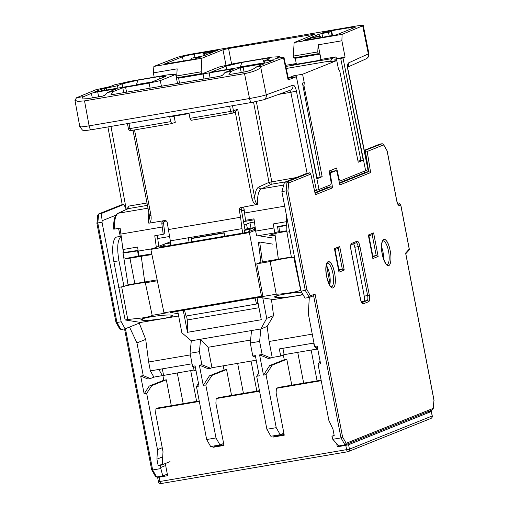 <?xml version="1.0" encoding="UTF-8"?>
<svg xmlns="http://www.w3.org/2000/svg" width="509" height="509" viewBox="0 0 509 509"><rect width="100%" height="100%" fill="white"/><g stroke="black" fill="none" stroke-linecap="round" stroke-linejoin="round"><path stroke-width="0.76" d="M432.268 415.917L432.166 415.98A2.265 2.144 68.1 0 1 430.888 418.449A2.265 2.265 0 0 0 432.268 415.917L431.416 411.469L348.589 444.713L345.789 445.35L346.648 449.791A2.265 0.713 80.3 0 0 347.704 451.757A2.265 0.713 80.3 0 0 347.755 451.744A2.265 2.144 -111.9 0 0 349.448 449.161L158.452 481.743A2.265 2.265 0 0 0 161.06 483.55A2.265 0.713 -99.7 0 1 159.998 481.584L159.145 477.143L167.626 475.699L165.406 464.144M162.81 464.342L162.384 462.121L163.014 451.738L155.646 413.486L155.926 408.848L199.331 401.455M212.762 446.177L212.985 447.316L224.011 445.439L215.886 403.223L216.166 398.585L259.565 391.192M273.002 435.914L273.218 437.059L284.251 435.176L276.12 392.961L276.4 388.322L321.217 380.694M336.691 443.6L337.308 446.794L339.796 445.795M345.789 445.35L337.308 446.794M159.508 476.507L157.593 477.302L159.145 477.143M426.695 412.169L431.416 411.469M276.4 388.322L278.773 387.374L321.115 380.159M273.218 437.059L276.202 435.863L276.113 435.386M284.124 434.514L276.202 435.863M216.166 398.585L218.539 397.637L259.463 390.664M212.985 447.316L215.969 446.119L215.873 445.649M223.884 444.771L215.969 446.119M155.926 408.848L158.299 407.894L199.229 400.92M285.613 65.337L296.251 63.523M321.064 59.419L318.106 44.83L317.788 51.924L318.17 53.693L319.837 54.119L295.265 58.306L296.276 63.663L293.178 64.802L318.335 60.52L321.064 59.419L336.055 56.868L331.575 58.662L285.848 66.456M154.163 77.177L153.4 72.882L177.17 68.836L176.699 75.956L201.176 71.788L201.545 73.563L203.097 73.958M179.518 83.152L178.634 78.176L177.005 77.743L176.699 75.956M177.005 77.743L201.545 73.563M201.176 71.788L201.857 58.255L153.883 66.431L153.4 72.882M318.106 44.83L341.883 40.777L342.105 34.364L362.688 25.838C364.151 25.017 361.244 25.202 353.959 26.404L193.566 53.725C185.702 55.118 180.129 56.372 176.839 57.498L153.883 66.431M107.545 92.473L105.077 95.164L102.347 96.188L89.1 98.441L82.286 97.976L82.623 97.162L91.372 93.312A5.128 0.331 169.1 0 1 97.703 91.881L116.669 88.808L107.545 92.473L113.647 91.429L122.771 87.771L149.086 83.132L160.284 80.6L175.694 74.416L168.123 74.798L130.374 81.23L114.423 84.882L110.358 86.517L95.756 89.794L76.566 97.747L74.938 100.209L77.769 101.393L84.526 100.877L89.12 125.85C81.733 127.04 78.825 127.237 80.397 126.455M83.101 96.634L76.566 97.747M159.699 78.85L158.7 76.624L165.66 76.458L150.41 82.573L94.14 92.154L101.291 89.285L117.407 85.754L122.077 83.883L137.894 80.168L136.355 84.965M158.7 76.624L137.894 80.168M175.694 74.416L177.539 83.489M286.268 68.467L330.844 60.876L331.575 58.662M288.234 77.966L293.757 75.752L302.581 74.244L336.754 60.539L327.923 62.047L330.844 60.876M288.298 78.271L296.314 76.757L288.113 79.951L288.584 79.659L283.99 57.492M317.158 178.64L296.384 76.713L319.022 189.456L330.863 184.71L331.13 182.413L329.164 171.005L336.589 168.027L339.159 179.193L340.241 180.949L368.172 169.631M280.084 57.784L279.861 56.703L272.054 57.091L234.299 63.523L218.851 67.067L203.015 73.519L203.95 78.99M226.702 69.574L226.002 66.183L241.826 62.461L240.28 67.264M226.002 66.183L210.79 72.284L267.066 62.696L274.256 59.82L272.811 59.909L272.888 60.367M264.432 63.148L262.631 58.917L269.585 58.758L264.915 60.628C263.77 61.201 265.698 61.086 270.686 60.272L272.811 59.909M264.915 60.628L264.495 60.895L264.865 63.071M279.861 56.703L275.814 58.427M255.588 67.252L255.104 67.78C252.935 69.612 249.073 71.063 243.506 72.138L230.259 74.397L228.732 74.098L231.15 71.413L240.273 67.754L260.595 64.134A5.128 0.331 169.1 0 1 264.101 63.784A5.128 0.331 169.1 0 1 263.859 63.93L255.588 67.252L262.122 66.138L283.526 57.81C284.76 57.212 282.858 57.326 277.806 58.147L275.687 58.401M288.113 79.951L283.526 57.81L283.997 57.523M231.15 71.413L225.048 72.456L222.458 75.281L219.729 76.305L112.642 94.547L111.115 94.248L111.185 94.572M232.81 69.339L232.734 68.88L234.172 68.791L225.048 72.456M232.734 68.88L209.212 72.889L210.071 77.947M203.441 73.245C202.2 73.843 204.122 73.722 209.212 72.889M262.631 58.917L241.826 62.461M113.647 91.429L111.032 94.439M262.122 66.138L260.786 67.544C257.707 70.102 252.286 72.132 244.524 73.627L84.526 100.877M235.298 112.12L251.898 198.287L254.691 197.657C255.225 191.683 256.612 188.126 258.839 186.988L269 182.362A2.265 2.138 -114.5 0 0 271.551 184.22A2.265 0.713 80.3 0 0 271.793 181.732L256.358 101.577M235.292 112.088L237.665 109.231L233.472 110.803L237.665 109.231L254.691 197.657C254.888 200.692 255.823 202.945 257.497 204.402L240.98 207.545A2.265 2.144 68.1 0 0 239.281 210.109L240.789 209.504L241.641 207.43M235.597 112.012L232.129 113.278A2.265 2.144 -110.1 0 1 231.773 113.373A2.265 0.713 -99.7 0 1 231.735 113.38A2.265 0.713 -99.7 0 1 230.672 111.42L233.466 110.79L232.492 105.713M188.973 113.125L189.978 118.349L191.021 120.315L231.735 113.38A2.265 2.265 0 0 0 232.129 113.278A2.265 2.144 -110.1 0 0 233.472 110.803M171.749 123.598L175.293 122.306L174.097 116.128L189.062 113.577M149.684 223.095L148.164 223.031L149.589 217.699L149.43 215.638L150.982 215.479C151.44 218.876 151.008 221.415 149.684 223.095L164.661 220.543A2.265 2.144 68.1 0 1 167.207 222.382L171.075 245.332M239.281 210.109L240.579 217.248L168.651 229.502M251.898 198.287C252.61 201.316 253.959 203.549 255.957 204.993M241.87 207.386C243.251 207.411 244.008 208.073 244.142 209.358A23.579 7.444 -99.7 0 0 244.543 213.01L245.535 220.289L254.016 218.845L255.683 231.099L273.925 227.994L273.365 223.909L285.88 221.771M241.088 208.187L245.039 230.036M191.009 237.321L191.855 241.788M331.429 171.635L331.13 170.216M336.754 60.539L338.447 69.001L339.808 71.349L358.228 162.225L363.216 160.227L357.986 161.041M304.255 82.712L303.981 85.722L302.982 85.894L302.448 83.031L304.255 82.712L302.581 74.244M317.234 178.653L322.159 176.693L303.981 85.722M341.883 40.777L345.089 57.167L343.002 58.032L365.647 170.757M347.908 66.285A4.536 4.314 65.9 0 0 348.55 62.906C347.462 63.899 347.278 66.38 347.978 70.331L347.965 65.954L347.558 66.685M343.002 58.032L334.846 59.273L336.392 58.65L336.055 56.868M345.089 57.167L336.392 58.65M335.145 60.813L334.846 59.273M319.837 54.119L320.975 59.458M295.926 64.331L295.824 63.74M201.857 58.255L222.974 49.78L228.573 48.514L315.294 34.058L294.138 42.54L293.318 56.092L293.629 57.873L295.265 58.306M178.634 78.176L203.104 74.009M348.55 62.906L368.917 53.63L363.248 25.463L362.688 25.838L368.363 54.062A4.536 4.314 -114.1 0 1 365.958 58.929M342.105 34.364L294.138 42.54M191.823 58.128L200.96 56.963L194.145 59.203L164.019 64.179L182.432 56.792A9.665 0.624 169.1 0 1 194.362 54.094L217.572 50.296L215.517 51.123L203.021 53.636L212.482 52.338L203.994 55.742L191.823 58.128M203.301 55.945L203.021 53.636M191.613 59.636L191.499 58.261M332.593 35.624L331.722 31.577L322.152 32.958L327.007 31.501L348.767 27.791A9.665 0.624 169.1 0 1 355.371 27.123A9.665 0.624 169.1 0 1 354.919 27.41L336.5 34.797L305.018 40.319L303.58 40.408L307.595 38.799L320.091 36.279L320.396 37.698M332.091 35.706L331.295 31.787L331.614 31.66L332.472 35.643M331.295 31.787L321.917 33.537L322.687 37.31M320.511 37.679L320.193 36.203L310.63 37.577L319.118 34.173L321.917 33.537M118.565 228.388L120.27 236.411M147.992 208.162L118.209 213.239C115.448 214.944 114.245 220.219 114.614 229.063L120.124 228.121L122.949 249.531L137.627 247.03L138.181 251.115L152.77 248.627M114.614 229.063L113.793 229.095M113.711 229.145L113.711 229.139C113.418 222.866 114.124 218.24 115.836 215.282L117.897 213.335A1.362 1.285 -114.9 0 0 117.859 213.354M163.815 220.683C162.435 221.205 161.779 222.102 161.849 223.375A23.579 7.444 80.3 0 0 162.25 227.027L163.236 234.305L164.891 233.644L164.032 227.313A18.139 5.726 -99.7 0 1 163.605 222.668L164.458 220.575M163.236 234.305L154.755 235.75L156.314 247.215M148.164 223.031L148.838 212.558M127.422 209.059L128.3 206.177L146.999 202.989M147.451 205.362L128.09 208.658L118.209 213.239A1.362 1.285 -114.9 0 0 117.903 213.335L127.778 208.754A1.362 1.285 65.1 0 1 127.778 208.754A1.362 1.285 65.1 0 1 128.09 208.658L128.3 206.177M260.786 67.544L266.264 94.789C262.988 95.864 257.414 97.111 249.537 98.523A4.536 1.432 80.3 0 0 251.65 102.449M284.48 182.324L281.878 191.594L286.122 190.869L287.025 181.891L284.48 182.324L307.105 173.251L290.836 92.314L296.403 91.016C295.468 87.052 294.31 85.111 292.936 85.188A4.536 4.269 -109.8 0 1 290.264 90.208A4.536 4.269 -109.8 0 0 290.264 90.208L263.592 99.809A4.536 4.269 70.2 0 1 263.573 99.815M319.022 189.456L314.626 190.97M316.973 177.387L322.159 176.693M294.017 77.094L293.757 75.752M302.448 83.031L320.091 176.858M302.982 85.894L320.123 177.037M283.615 185.066L261.397 188.845C258.591 190.512 257.293 195.698 257.497 204.402M273.925 227.994L274.866 232.88L256.625 235.985L255.683 231.099M274.866 232.88L276.425 232.257M292.936 85.188L266.264 94.789A4.536 4.269 70.2 0 1 263.598 99.809L251.656 102.449A4.536 1.432 80.3 0 0 251.739 102.43M264.375 62.804L240.21 66.921M171.73 123.604L131.036 130.533A2.265 2.265 0 0 1 128.427 128.726L129.98 128.573A2.265 0.713 80.3 0 0 131.036 130.533L131.036 130.533A2.265 0.713 80.3 0 0 131.08 130.527L171.698 123.604M171.787 123.592L170.668 121.638L169.662 116.415M171.711 116.071L171.896 117L174.097 116.128M171.787 116.459L189.049 113.52M184.449 310.102L186.033 316.038L256.574 304.019L255.066 298.077M170.178 240.872L188.26 237.792L189.119 242.252M240.579 217.248L241.979 228.643L188.26 237.792M242.799 233.109L241.979 228.643M224.755 236.182L223.89 231.722M257.287 298.948L257.789 303.529L256.574 304.019M151.777 253.845L139.122 256.002L138.181 251.115M293.318 56.092L317.788 51.924M318.17 53.693L293.629 57.873M336.525 60.577L336.233 59.031M122.077 83.883L122.777 87.274M151.93 81.962L136.285 84.628M333.045 267.435A13.38 4.225 -99.7 0 1 334.381 272.035L334.623 273.199A13.38 4.225 -99.7 0 1 333.325 287.827A13.38 4.225 -99.7 0 1 326.861 277.564A13.38 4.225 -99.7 0 1 326.625 276.406A13.374 4.225 -99.7 0 1 326.072 272.639A13.38 4.225 -99.7 0 1 325.919 267.944A13.38 4.225 -99.7 0 1 326.441 264.235A13.38 4.225 -99.7 0 1 327.923 261.772A13.38 4.225 -99.7 0 1 329.132 261.69A13.38 4.225 -99.7 0 1 333.045 267.429M326.244 265.87L326.632 265.806A12.019 3.792 -99.7 0 1 329.552 274.154A12.019 3.792 -99.7 0 1 330.036 283.481L328.935 283.666M339.42 182.788L366.2 172.048L368.745 171.616L370.647 172.583L339.891 184.913L337.123 172.417A2.265 0.713 80.3 0 0 336.105 170.642A2.265 0.713 80.3 0 0 336.055 170.655L330.774 172.78A2.265 0.713 80.3 0 0 330.487 175.077L332.581 187.846L331.092 186.72L328.547 187.153L314.982 192.593M334.381 272.035C331.136 256.065 323.253 260.169 326.625 276.406M381.667 250.339A13.38 4.225 -99.7 0 1 381.515 245.65A13.38 4.225 -99.7 0 1 382.036 241.934A13.38 4.225 -99.7 0 1 383.519 239.478A13.38 4.225 -99.7 0 1 384.728 239.389A13.38 4.225 -99.7 0 1 388.647 245.134A13.38 4.225 -99.7 0 1 389.983 249.734C386.738 233.765 378.849 237.868 382.221 254.106A13.374 4.225 -99.7 0 1 381.674 250.339M389.983 249.741L390.218 250.899A13.38 4.225 -99.7 0 1 388.921 265.526A13.38 4.225 -99.7 0 1 382.463 255.263A13.38 4.225 -99.7 0 1 382.221 254.106M326.676 186.389L326.905 187.808M332.581 187.846L315.389 194.743L315.198 193.891M288.718 182.941L287.025 181.891L309.65 172.818L310.808 174.084L288.718 182.941L287.909 191.04L306.863 289.481L310.458 295.812L315.033 293.979L342.57 436.964L346.158 443.294L433.153 408.403L433.967 400.303L405.616 253.094L409.23 249.111L400.742 205.032L399.622 203.753L398.172 204.332M315.357 194.285L310.808 174.084L315.389 194.743M281.878 191.594L301.048 291.135L305.292 290.41L286.122 190.869L287.909 191.04M301.048 291.135L305.031 298.153L309.275 297.434L305.292 290.41L306.863 289.481M310.458 295.812L309.275 297.434L313.868 295.621M313.614 295.691L315.033 293.979M432.555 409.821L345.229 444.841L338.822 445.96L332.797 439.292L340.992 437.893L342.57 436.964M313.614 295.716L340.992 437.893L344.975 444.911L346.158 443.294M432.306 409.885L433.153 408.403L433.216 408.937L433.967 400.303M405.737 253.711L405.616 253.094M405.807 253.717L409.211 249.976L409.23 249.111M409.363 249.423L400.729 204.567L400.742 205.032L399.527 205.521A5.898 1.858 -99.7 0 1 396.651 200.451L396.638 200.393M364.355 150.664L382.214 143.71L383.398 144.289L387.203 151.014L383.576 144.9L367.186 151.472L370.647 172.583M383.398 144.289L383.576 144.9M339.541 183.329L368.745 171.616L365.284 150.505L367.186 151.472M364.329 171.285L364.571 172.704M241.552 210.745L244.225 210.293M126.347 209.422L123.852 204.465L121.307 204.898L98.682 213.977L97.779 222.955L116.949 322.496L120.926 329.514L125.169 328.795L139.25 323.145L139.186 322.693L140.039 322.35M125.169 328.795L121.187 321.771L102.023 222.229L102.175 220.702L115.887 215.199M134.834 283.659L129.941 258.228M254.15 219.812L243.518 221.625M273.358 299.578L272.614 299.457M303.109 294.768L272.659 299.699M250.994 228.147L249.964 222.783L254.449 222.019M244.549 232.81L244.091 230.418L249.601 229.483L254.347 227.574L254.672 229.26M254.347 227.574L244.886 229.19M224.087 232.734L191.199 238.333M170.381 241.883L164.763 243.932L170.28 242.99L170.738 245.389M244.053 224.584L246.534 224.164L247.419 228.757M157.618 238.536L169.592 236.5M246.534 224.164L249.964 222.783M195.418 367.479L192.561 366.315L190.054 353.265L191.301 340.795L181.878 332.81L177.724 311.247M165.221 246.324L164.763 243.932M244.091 230.418L247.616 229.005L244.937 229.464M224.138 233.001L191.25 238.606M183.24 310.312L187.477 332.307L261.289 319.728L257.051 297.733M191.301 340.795L260.869 328.948L266.716 318.354L262.778 297.886M249.925 231.156L249.601 229.483M312.252 334.133L269.127 341.475L267.161 326.422L273.556 315.612L271.539 300.145M273.556 315.612L266.716 318.354M313.964 343.021L279.32 348.919L280.694 356.033L272.207 357.477L269.127 341.475M272.207 357.477L270.852 358.018L262.135 354.461L259.622 341.418L260.869 328.948L267.161 326.422M309.307 297.428L308.32 313.722L314.619 346.438L317.164 346.005L320.6 363.833L318.055 364.266L328.871 420.44L332.962 429.163L334.248 435.831L331.913 436.226L332.797 439.292M317.476 347.602L314.619 346.438M280.694 356.033L284.117 354.652L282.896 348.309M316.649 349.117L284.117 354.652M315.281 346.705L316.795 349.378L317.781 349.212M262.135 354.461L259.59 354.894L268.307 358.451L270.852 358.018M314.358 345.083L313.258 343.142M309.65 172.818L307.105 173.251M397.955 204.033L399.622 203.753M382.214 143.71L379.669 144.149L364.285 150.32M366.2 172.048L364.501 172.335M241.47 210.3L244.186 209.842M243.277 207.71L241.145 208.079M123.852 204.465L101.227 213.545L102.175 220.702M121.307 204.898L98.434 214.047L101.227 213.545M97.022 223.559L97.779 222.955L102.023 222.229M115.976 322L116.949 322.496L121.187 321.771M125.443 328.687L152.649 469.979L160.85 468.579L162.785 475.947L167.327 474.127M129.509 327.052L136.946 342.913L145.708 339.401L148.653 362.001L150.365 370.889L153.903 377.124L150.378 378.543L147.833 378.976L140.7 376.062L143.245 375.629L136.946 342.913M160.85 468.579L160.539 465.423L158.204 465.818L156.918 459.15L157.497 449.632L146.681 393.457L144.136 393.89L140.7 376.062M155.27 475.813L156.632 476.997L162.785 475.947M160.92 467.408L165.667 465.506M170.031 461.612L160.539 465.423M157.497 449.632L162.244 447.729M162.867 375.489L163.783 380.236L149.207 386.083L151.752 385.65L146.681 393.457M151.752 385.65L166.328 379.803L171.31 405.679M163.783 380.236L166.328 379.803M223.222 365.818L224.017 369.979L226.562 369.54L231.55 395.417M283.341 354.97L284.257 359.717L286.802 359.284L291.784 385.16M318.055 364.266L320.085 361.142M331.913 436.226L334.146 435.329M156.632 476.997L152.649 469.979L151.682 469.476M155.449 476.424L151.65 469.692L124.54 328.903M98.682 213.977L97.83 215.46M97.766 214.932L96.92 223.426L115.944 322.21L119.742 328.941M120.926 329.514L119.57 328.33M149.207 386.083L144.136 393.89M143.245 375.629L150.378 378.543M194.012 370.024L153.903 377.124M195.99 370.457L194.158 370.768L193.356 366.639M139.25 323.145L145.708 339.401M139.186 322.693L178.634 315.974M190.366 354.894L148.653 362.001M250.587 340.044L208.035 347.297L200.635 339.21L199.382 351.674L201.895 364.724L210.618 368.281L208.073 368.713L199.35 365.157L203.244 385.364L205.789 384.931L215.994 437.931L219.977 444.949L223.636 443.479M190.054 353.265L199.382 351.674M208.035 347.297L211.973 367.733L210.618 368.281M256.224 360.2L211.973 367.733M224.017 369.979L209.441 375.827L203.244 385.364M209.441 375.827L211.986 375.387L226.562 369.54M211.986 375.387L205.789 384.931M215.994 437.931L206.66 439.521L210.643 446.539L219.977 444.949M206.66 439.521L196.455 386.522L198.485 383.398M196.455 386.522L199 386.089L195.106 365.882L192.561 366.315M201.895 364.724L199.35 365.157M255.652 357.216L252.801 356.052L250.288 343.009L251.541 330.538M259.59 354.894L263.477 375.101L266.022 374.669L276.228 427.668L266.894 429.259L256.689 376.259L259.234 375.827L255.346 355.619L252.801 356.052M250.288 343.009L259.622 341.418M284.257 359.717L269.675 365.564L263.477 375.101M269.675 365.564L272.22 365.131L286.802 359.284M276.228 427.668L280.211 434.686L283.869 433.223M272.22 365.131L266.022 374.669M266.894 429.259L270.877 436.277L280.211 434.686M256.689 376.259L258.718 373.135M192.078 363.782L150.365 370.889M163.554 375.216L162.326 368.847M158.853 369.445L162.39 375.68M158.204 465.818L162.746 463.998M162.708 456.834L156.918 459.15M186.517 315.955L187.287 319.945L187.477 332.307M258.973 307.729L187.287 319.945M329.412 172.443L332.358 171.291M383.678 259.272A12.019 3.792 80.3 0 0 383.029 252.216A12.019 3.792 80.3 0 0 381.578 246.954M368.465 235.775L368.319 235.031L373.612 232.906L378.142 256.46L372.855 258.578L368.319 235.031M372.69 257.726L372.855 258.578M372.473 256.224L376.208 255.505L378.142 256.46M372.817 256.084L368.942 235.953M372.187 234.617L373.612 232.906M338.288 248.214L339.707 246.502L344.243 270.056L342.309 269.102L338.918 269.681L335.037 249.55M334.566 249.372L334.419 248.627L339.707 246.502M338.79 271.322L334.419 248.627M338.574 269.821L338.918 269.681M353.52 243.811A4.536 1.432 -99.7 0 1 354.83 247.259L364.24 296.143A4.536 1.432 -99.7 0 1 363.744 301.131L361.492 302.034M330.036 283.481L326.632 265.806M272.474 237.964L258.4 235.686M255.556 230.151L249.41 232.607L150.855 249.391L164.77 243.957M272.709 244.116L259.692 242.023L258.381 242.252L260.926 262.167L256.759 263.827L262.943 296.473L261.467 296.238L249.41 232.607M286.039 225.029L277.57 226.632L278.27 231.818L274.777 232.441M278.27 231.818L279.606 232.034L286.701 230.774M275.14 235.47L269.446 235.26L276.96 233.046L286.783 231.283M279.606 232.034L278.907 226.849L277.57 226.632M278.907 226.849L286.071 225.506M286.3 214.543L286.936 232.168L291.523 257.904L293.808 257.516L300.634 290.054C300.075 290.76 296.963 291.606 291.301 292.592C285.339 293.566 280.319 294.107 276.234 294.208L262.943 296.473M291.453 257.522A13.603 0.872 -10.9 0 0 284.55 258.508A13.603 0.872 -10.9 0 0 270.145 261.55L256.759 263.827M293.808 257.516L294.552 257.389M164.967 245.007L159.005 247.387L246.687 232.448L255.391 228.974M178.195 313.697L170.585 312.462L259.367 297.339L274.141 299.706M170.35 241.73L169.669 242.004M150.855 249.391L163.974 312.844L165.457 313.08L152.166 315.345C151.358 316.102 148.246 316.948 142.832 317.883L127.772 319.499L121.676 286.841L123.961 286.452L118.953 260.786C116.733 247.533 117.534 239.364 121.352 236.278M166.176 220.861L163.694 221.854M157.345 235.311L158.725 246.369M121.04 236.278L116.911 236.984A22.676 7.158 80.3 0 0 116.446 237.111A22.676 7.158 80.3 0 0 113.863 261.651L125.119 319.951L140.63 322.445M123.051 249.512L123.496 252.61L122.962 252.528L128.052 284.817L123.961 286.452M118.661 287.35L121.676 286.841M125.157 285.975A13.603 0.872 169.1 0 1 136.081 283.799A13.603 0.872 169.1 0 1 145.339 282.807L157.338 280.764M127.772 319.499L125.119 319.951M261.467 296.238L163.974 312.844M276.19 295.996L276.387 297.498A15.645 1.584 172.3 0 0 288.253 296.957A15.645 1.584 172.3 0 0 302.919 294.437M301.672 292.23A15.645 1.584 172.3 0 0 284.506 294.1A15.645 1.584 172.3 0 0 274.555 296.944A15.645 1.584 172.3 0 0 275.42 297.345L276.387 297.498M172.036 315.275L171.069 315.122A15.645 1.584 172.3 0 0 153.775 316.394A15.645 1.584 172.3 0 0 140.929 319.709A15.645 1.584 172.3 0 0 141.801 320.104L142.768 320.263A15.645 1.584 172.3 0 0 160.201 318.965A15.645 1.584 172.3 0 0 172.901 315.644A15.645 1.584 172.3 0 0 172.036 315.275M259.692 242.023L262.389 261.919L291.358 257M260.926 262.167L262.389 261.919M276.234 294.208L270.145 261.55M128.052 284.817L157.154 279.848M123.496 252.61L137.583 250.479L138.314 255.842L139.116 255.97M137.64 250.886L123.051 253.126M139.065 255.709L138.314 255.842M139.224 255.982L125.729 258.451L127.231 258.693L145.479 255.588A11.338 1.152 -7.7 0 1 151.949 254.691M123.7 257.63L125.729 258.451M145.339 282.807L152.166 315.345M142.571 318.761L142.768 320.263M430.888 418.449L348.169 451.623A2.265 2.265 0 0 1 347.704 451.757L161.06 483.55A2.265 0.713 -99.7 0 0 161.105 483.537L347.653 451.757M431.308 411.539L432.166 415.98L349.448 449.161L348.589 444.713M149.086 83.132L150.117 88.159M126.595 92.167L125.57 87.134M160.284 80.6L161.436 86.231M270.845 61.188L270.686 60.272M82.916 98.549L82.623 97.162M115.231 88.897L115.308 89.355M98.625 96.818L97.703 91.881M91.372 93.312L92.333 97.893M253.546 102.118L269 182.362L296.416 177.539M189.978 118.349L230.672 111.42L229.667 106.196M150.982 215.479L134.529 129.941M231.69 113.386L191.06 120.309M338.644 179.283L339.159 179.193M344.708 66.679L363.216 160.227M317.171 178.691L298.083 85.378M367.988 169.79L347.978 70.331M340.731 58.503L360.951 160.691M226.028 65.419L222.974 49.78M312.571 35.146L312.405 34.237M192.943 58.172L193.146 59.375M199.592 57.511L199.515 57.053M216.128 50.385L216.204 50.843M194.985 57.434L194.362 54.094M182.432 56.792L183.323 61.048M204.465 53.547L204.783 55.424M211.12 52.885L211.044 52.427M320.04 37.761L319.767 36.406M307.595 38.799L307.805 39.842M310.395 38.162L310.636 39.358M348.767 27.791L349.129 29.732M327.16 32.258L327.007 31.501M324.208 32.131L324.328 32.741M317.215 38.239L316.967 37.042M319.118 34.173L319.544 36.234M329.266 36.19L328.496 32.417M162.25 227.027L120.728 234.102M110.975 126.417L126.194 209.123M91.315 129.757A4.536 1.432 -99.7 0 1 91.238 129.776A4.536 1.432 -99.7 0 1 89.12 125.85L249.537 98.523L244.524 73.627M296.403 91.016L316.407 190.474M289.57 90.386L290.836 92.314L278.652 94.388M284.69 206.17L244.543 213.01M258.839 186.988A2.265 2.138 -114.5 0 0 261.397 188.845L271.551 184.22L285.81 181.796M170.668 121.638L129.98 128.573L128.974 123.35M123.77 92.651L122.771 87.771M161.849 223.375L163.605 222.668M228.573 48.514L231.627 64.14M240.273 67.754L241.247 72.526M244.078 72.036L243.073 67.118M260.595 64.134L260.786 65.165M101.291 89.285L101.615 90.882M104.447 90.398L104.084 88.649M106.209 88.286L106.566 90.042M117.884 88.114L117.407 85.754M332.727 272.531A12.019 3.792 -99.7 0 1 332.943 273.575A12.019 3.792 -99.7 0 1 331.372 286.866L331.372 286.866C331.62 285.765 331.174 290.83 326.918 277.488C325.811 272.22 325.69 267.912 326.555 264.559L327.332 263.172A12.019 3.792 -99.7 0 1 332.727 272.531M387.171 151.23L396.651 200.451M344.243 270.056L338.956 272.175M351.013 244.816L356.262 242.71A1.362 1.285 -111.9 0 0 357.025 241.234L351.604 243.41A1.362 1.285 68.1 0 1 351.025 244.791M350.943 249.836L350.949 249.894A5.898 1.858 -99.7 0 1 351.604 243.41M350.949 249.894L360.353 298.719M361.931 302.709A1.362 1.285 68.1 0 1 363.241 303.848A5.898 1.858 -99.7 0 1 360.366 298.777M363.241 303.848L368.662 301.672A1.362 1.285 -111.9 0 0 367.135 300.552L361.886 302.658M364.24 296.143L369.318 295.188A5.898 1.858 -99.7 0 1 368.662 301.672M369.318 295.188L359.901 246.305L354.83 247.259M357.025 241.234A5.898 1.858 -99.7 0 1 359.901 246.305M330.487 175.077L329.883 175.179M315.103 193.127L331.092 186.72M398.216 204.383A1.362 1.285 68.1 0 1 399.527 205.521M336.055 170.655L332.25 171.304M329.508 172.99L330.774 172.78M382.933 240.872A12.019 3.792 -99.7 0 1 388.329 250.237A12.019 3.792 -99.7 0 1 388.545 251.281A12.019 3.792 -99.7 0 1 386.967 264.565L386.967 264.565C387.222 263.471 386.776 268.529 382.52 255.187C381.406 249.919 381.286 245.612 382.157 242.259L382.933 240.872M372.613 256.95L376.208 255.505L372.194 234.649M338.714 270.546L342.309 269.102L338.294 248.246M356.166 242.748A4.536 1.432 -99.7 0 1 358.221 246.68L367.638 295.564A4.536 1.432 -99.7 0 1 367.135 300.552L363.744 301.131M289.608 231.716L286.936 232.168M118.953 260.786L113.863 261.651M275.337 296.327L275.42 297.345M141.712 319.086L141.801 320.104M158.452 481.743L157.593 477.302M220.098 445.42L220.009 444.936M280.338 435.157L280.243 434.673M190.684 370.597L196.608 401.372M177.266 372.881L183.195 403.656M251.064 361.078L256.841 391.109M237.646 363.362L243.429 393.393M311.152 350.052L317.082 380.847M297.733 352.336L303.663 383.131M274.866 233.453L278.359 259.208M141.254 256.307L144.734 281.967M347.863 67.023L365.952 58.929C368.255 57.778 369.235 56.015 368.879 53.642M107.921 126.938L122.23 204.745M251.656 102.449L91.238 129.776L85.308 130.571L82.528 130.17L79.862 126.798M79.83 126.805L74.938 100.209M149.43 215.638L132.983 130.202M128.427 128.726L127.441 123.611M368.172 169.662L348.169 70.204M434.062 400.437L405.749 253.406M397.898 204.427L398.318 204.484C398.292 204.001 398.108 205.649 396.715 200.406L387.203 151.014M332.294 171.291L336.105 170.642M372.836 258.12L368.465 235.406M368.599 236.087L372.448 234.547M334.693 249.684L338.542 248.144M338.937 271.717L334.566 249.009M361.619 302.753L362.033 302.81C362.007 302.327 361.829 303.975 360.429 298.732L351.013 249.855C350.389 244.403 350.86 246.311 351.057 244.74L350.835 244.886"/></g></svg>
